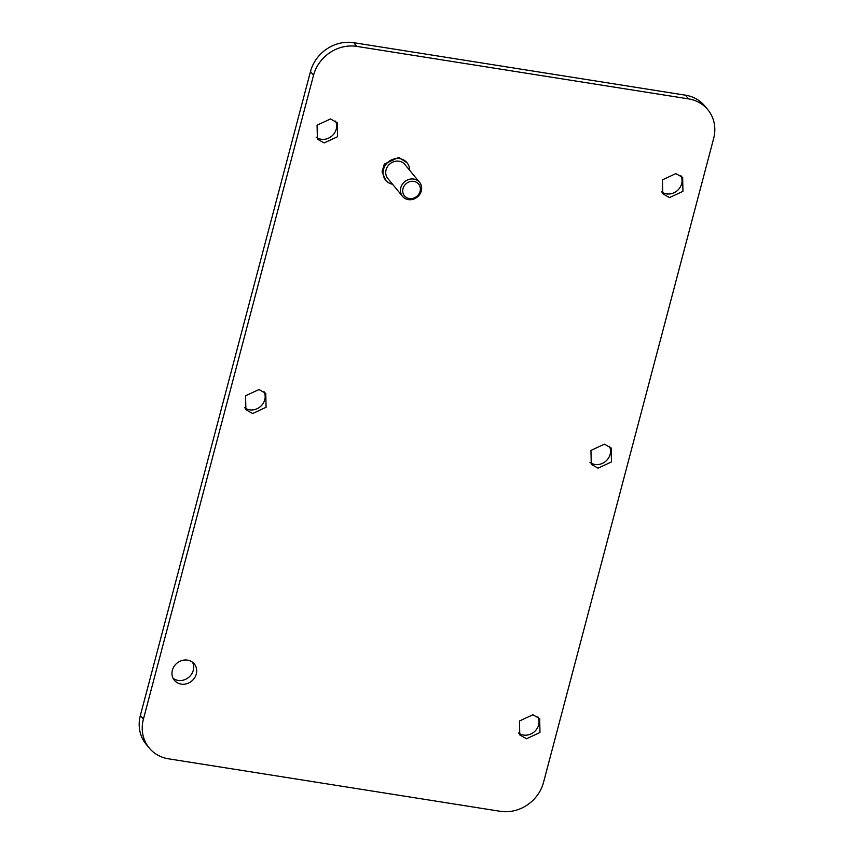 <?xml version="1.0" encoding="UTF-8"?>
<svg xmlns="http://www.w3.org/2000/svg" width="854" height="854" viewBox="0 0 854 854"><rect width="100%" height="100%" fill="white"/><g stroke="black" fill="none" stroke-linecap="round" stroke-linejoin="round"><path stroke-width="1.28" d="M187.506 660.131A12.885 11.604 140.5 0 0 174.088 666.366A12.885 11.604 140.5 0 0 174.397 680.307A12.885 11.604 140.5 0 0 181.176 684.107A12.885 11.604 140.5 0 0 194.584 677.862A12.885 11.604 140.5 0 0 194.285 663.932A12.885 11.604 140.5 0 0 187.506 660.131M173.084 678.279A12.885 11.604 140.5 0 0 178.134 680.403A12.885 11.604 140.5 0 0 190.773 675.247A12.885 11.604 140.5 0 0 192.545 662.256M707.849 109.728L704.806 106.035A36.797 33.157 140.5 0 0 685.442 95.178L688.484 98.872L356.791 46.394A36.797 33.157 140.5 0 0 313.546 75.237L143.408 719.164A36.797 33.157 140.5 0 0 149.194 747.965A36.797 33.157 140.5 0 0 168.558 758.822L500.252 811.3A36.797 33.157 140.5 0 0 543.507 782.456L713.634 138.529A36.797 33.157 140.5 0 0 707.849 109.728A36.797 33.157 140.5 0 0 688.484 98.872M685.442 95.178L353.748 42.7A36.797 33.157 140.5 0 0 310.493 71.544L140.366 715.471A36.797 33.157 140.5 0 0 146.151 744.272L149.194 747.965M518.474 732.913A12.885 11.604 140.5 0 0 523.513 735.048A12.885 11.604 140.5 0 0 536.152 729.882A12.885 11.604 140.5 0 0 537.924 716.89M244.586 407.689A12.885 11.604 140.5 0 0 249.624 409.824A12.885 11.604 140.5 0 0 262.263 404.657A12.885 11.604 140.5 0 0 264.035 391.666M589.965 462.334A12.885 11.604 140.5 0 0 595.003 464.459A12.885 11.604 140.5 0 0 607.642 459.303A12.885 11.604 140.5 0 0 609.414 446.311M661.455 191.744A12.885 11.604 140.5 0 0 666.494 193.869A12.885 11.604 140.5 0 0 679.133 188.713A12.885 11.604 140.5 0 0 680.916 175.721M316.076 137.11A12.885 11.604 140.5 0 0 321.115 139.234A12.885 11.604 140.5 0 0 333.754 134.078A12.885 11.604 140.5 0 0 335.526 121.087M406.984 162.708L398.711 157.403L384.332 164.085L382.058 171.846L385.677 180.247A13.803 12.436 -39.5 0 1 385.346 165.313A13.803 12.436 -39.5 0 1 399.725 158.63A13.803 12.436 -39.5 0 1 406.984 162.708A13.803 12.436 -39.5 0 1 409.6 170.213M526.555 738.742L519.776 734.942L519.467 721L532.885 714.766L539.664 718.566L539.974 732.508L526.555 738.742M252.667 413.517L245.888 409.717L245.578 395.776L258.997 389.541L265.775 393.342L266.085 407.273L252.667 413.517M598.046 468.152L591.267 464.352L590.957 450.421L604.376 444.176L611.154 447.976L611.464 461.918L598.046 468.152M669.536 197.573L662.757 193.773L662.458 179.831L675.866 173.597L682.645 177.397L682.954 191.328L669.536 197.573M324.157 142.928L317.378 139.127L317.08 125.196L330.487 118.952L337.266 122.752L337.576 136.693L324.157 142.928M413.752 179.062A11.038 9.949 -39.5 0 1 419.56 182.318A11.038 9.949 -39.5 0 1 419.826 194.264A11.038 9.949 -39.5 0 1 408.329 199.612A11.038 9.949 -39.5 0 1 402.522 196.356A11.038 9.949 -39.5 0 1 402.255 184.411A11.038 9.949 -39.5 0 1 413.752 179.062M402.522 196.356L387.812 178.497A11.038 9.949 -39.5 0 1 387.545 166.551A11.038 9.949 -39.5 0 1 399.042 161.203A11.038 9.949 -39.5 0 1 404.849 164.459L419.56 182.318M413.806 181.39A9.202 8.294 -39.5 0 1 420.093 191.307A9.202 8.294 -39.5 0 1 409.279 198.523A9.202 8.294 -39.5 0 1 403.003 188.606A9.202 8.294 -39.5 0 1 413.806 181.39M392.552 184.25A13.803 12.436 -39.5 0 1 385.677 180.247M140.366 715.471L143.408 719.164M310.493 71.544L313.546 75.237M353.748 42.7L356.791 46.394"/></g></svg>
